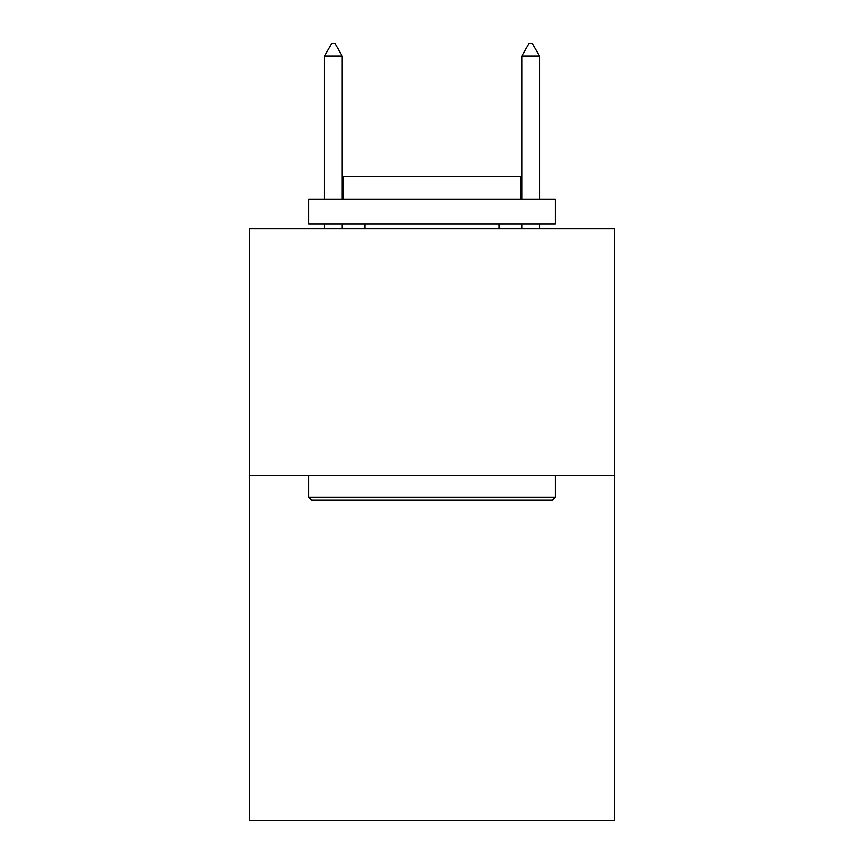 <?xml version="1.0" encoding="UTF-8"?>
<svg xmlns="http://www.w3.org/2000/svg" width="864" height="864" viewBox="0 0 864 864"><rect width="100%" height="100%" fill="white"/><g stroke="black" fill="none" stroke-linecap="round" stroke-linejoin="round"><path stroke-width="1.3" d="M614.509 475.502L614.509 820.8L249.491 820.8L249.491 228.874L614.509 228.874L614.509 475.502L249.491 475.502M311.645 500.17L308.686 497.21L555.314 497.21L552.355 500.17L311.645 500.17M555.314 199.271L555.314 223.938L308.686 223.938L308.686 199.271L555.314 199.271M343.213 199.271L343.213 176.58L520.787 176.58L520.787 199.271M555.314 475.502L555.314 497.21M308.686 475.502L308.686 497.21M499.09 223.938L499.09 228.874M364.91 223.938L364.91 228.874M342.22 56.03L334.822 43.2L331.862 43.2L324.464 56.03L342.22 56.03L342.22 199.271M342.22 223.938L342.22 228.874M324.464 56.03L324.464 199.271M324.464 223.938L324.464 228.874M529.178 43.2L532.138 43.2L539.536 56.03L521.78 56.03L529.178 43.2M539.536 228.874L539.536 223.938M539.536 199.271L539.536 56.03M521.78 228.874L521.78 223.938M521.78 199.271L521.78 56.03"/></g></svg>
